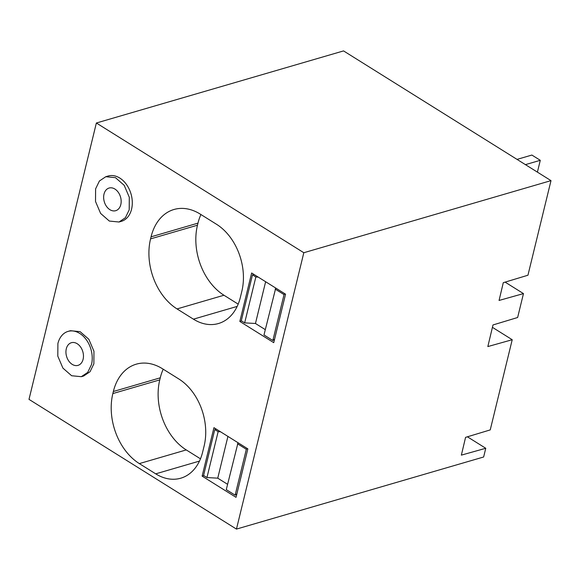 <?xml version="1.0" encoding="UTF-8"?>
<svg xmlns="http://www.w3.org/2000/svg" width="580" height="580" viewBox="0 0 580 580"><rect width="100%" height="100%" fill="white"/><g stroke="black" fill="none" stroke-linecap="round" stroke-linejoin="round"><path stroke-width="0.87" d="M66.301 348.79A11.796 8.461 -106.3 0 0 68.803 361.072A11.796 8.461 -106.3 0 0 78.003 365.371A11.796 8.461 -106.3 0 0 83.1 359.296A11.796 8.461 -106.3 0 0 80.591 347.014A11.796 8.461 -106.3 0 0 71.391 342.715A11.796 8.461 -106.3 0 0 66.301 348.79M91.495 364.544A23.599 16.921 -106.3 0 0 86.492 339.981A23.599 16.921 -106.3 0 0 68.092 331.39A23.599 16.921 -106.3 0 0 57.898 343.541L57.804 356.142L62.908 368.104L71.63 375.738L81.302 376.688L87.674 372.425L91.495 364.544M83.672 376L90.038 371.729L93.866 363.856L93.953 351.248L88.856 339.293L80.127 331.658L70.463 330.701L68.092 331.39M236.451 529.091L29 399.366L96.367 123.003L303.818 252.728L236.451 529.091L483.633 456.997L485.757 448.275L467.408 436.805M112.853 393.566A53.099 38.062 -106.3 0 0 139.338 463.601L155.715 473.846A50.736 36.373 -106.3 0 0 180.728 478.21A50.736 36.373 -106.3 0 0 202.637 452.088L204.145 445.904A50.736 36.373 -106.3 0 0 178.843 378.979L162.458 368.735A53.099 38.062 -106.3 0 0 136.285 364.168A53.099 38.062 -106.3 0 0 113.354 391.507L112.853 393.566L159.768 379.885A53.099 38.062 -106.3 0 0 186.252 449.921L200.477 458.816M213.94 427.663L202.13 476.129L236.031 497.336L247.849 448.869L213.94 427.663M273.738 342.657L285.556 294.19L251.648 272.984L239.837 321.45L273.738 342.657M151.061 236.829L150.561 238.887A53.099 38.062 -106.3 0 0 177.045 308.923L193.423 319.167A50.736 36.373 -106.3 0 0 218.435 323.531A50.736 36.373 -106.3 0 0 240.345 297.41L241.853 291.218A50.736 36.373 -106.3 0 0 216.543 224.293L200.165 214.056A53.099 38.062 -106.3 0 0 173.993 209.489A53.099 38.062 -106.3 0 0 151.061 236.829L197.976 223.14L197.475 225.207A53.099 38.062 -106.3 0 0 223.96 295.242L238.177 304.137M119.009 222.017L121.379 221.328A23.599 16.921 -106.3 0 0 131.573 209.177A23.599 16.921 -106.3 0 0 126.563 184.614A23.599 16.921 -106.3 0 0 108.163 176.016L105.799 176.712L99.426 180.982L95.606 188.862L95.511 201.463L100.615 213.425L109.337 221.06L119.009 222.01L125.381 217.746L129.202 209.866L129.297 197.265L124.193 185.303L115.471 177.668L105.799 176.712M303.818 252.728L551 180.634L527.945 275.224L503.28 282.677L499.061 300.454L523.464 293.596L517.635 317.507L492.978 324.959L487.838 346.572L512.22 339.72L490.238 429.903L465.573 437.356L461.354 455.133L485.757 448.275M551 180.634L343.548 50.909L96.367 123.003M163.212 369.206A53.099 38.062 -106.3 0 0 160.268 377.819L159.768 379.885M202.13 476.129L203.87 475.622M239.837 321.45L241.577 320.943M200.919 214.527A53.099 38.062 -106.3 0 0 197.976 223.14M492.413 327.337L512.22 339.72M523.464 293.596L505.115 282.126M104.008 194.112A11.796 8.461 -106.3 0 0 106.51 206.393A11.796 8.461 -106.3 0 0 115.71 210.692A11.796 8.461 -106.3 0 0 120.799 204.617A11.796 8.461 -106.3 0 0 118.298 192.335A11.796 8.461 -106.3 0 0 109.098 188.036A11.796 8.461 -106.3 0 0 104.008 194.112M244.658 322.871L255.845 276.979L252.481 274.876L241.294 320.769L244.658 322.871L255.454 323.488L265.277 329.629M275.739 288.05L263.98 334.95L272.846 340.496L274.587 339.169M255.454 323.488L265.633 281.728M255.845 276.979L258.26 277.117M252.481 274.876L253.982 274.442M272.846 340.496L284.033 294.604L285.019 293.857M275.166 289.065L284.033 294.604M206.951 477.55L218.138 431.658L214.774 429.555L203.587 475.448L206.951 477.55L217.746 478.166L227.57 484.307M238.032 442.728L226.273 489.629L235.139 495.175L236.887 493.848M217.746 478.166L227.925 436.407M218.138 431.658L220.552 431.796M214.774 429.555L216.275 429.12M235.139 495.175L246.326 449.283L247.319 448.536M237.459 443.743L246.326 449.283M525.422 164.64L540.284 160.305L537.399 172.129M517.026 159.391L531.882 155.056L540.284 160.305M186.252 449.921L139.338 463.601M113.354 391.507L160.268 377.819M199.476 461.086L155.715 473.846M197.475 225.207L150.561 238.887M237.184 306.407L193.423 319.167M177.045 308.923L223.96 295.242M83.672 376.007L81.302 376.696"/></g></svg>
